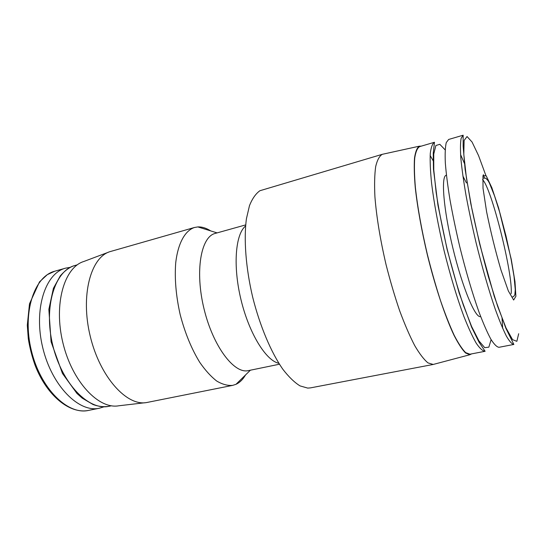 <?xml version="1.0" encoding="UTF-8"?>
<svg xmlns="http://www.w3.org/2000/svg" width="546" height="546" viewBox="0 0 546 546"><rect width="100%" height="100%" fill="white"/><g stroke="black" fill="none" stroke-linecap="round" stroke-linejoin="round"><path stroke-width="0.82" d="M515.895 296.314L513.636 300.027L508.353 290.957L500.969 270.011C495.461 251.112 490.67 231.709 486.602 211.793L483.012 188.22L482.964 175.648L486.199 175.832L491.823 187.64L498.648 208.108L511.254 259.289L514.974 281.613L515.895 296.314M513.847 344.437L498.976 347.304C496.812 347.038 494.096 344.314 490.82 339.127C487.257 332.494 483.353 323.553 479.088 312.298C472.386 293.455 465.95 271.615 459.78 246.778C455.965 230.535 452.709 214.933 450.013 199.972C447.713 185.79 446.15 173.451 445.324 162.954C444.929 153.767 445.243 146.99 446.259 142.622L448.621 139.469L463.151 135.21L461.138 138.281C460.353 142.608 460.264 149.372 460.865 158.565C461.896 169.076 463.636 181.463 466.086 195.714C468.912 210.763 472.249 226.467 476.105 242.827C482.309 267.854 488.656 289.885 495.161 308.92C499.269 320.29 503.002 329.334 506.36 336.056C509.418 341.332 511.916 344.123 513.847 344.437L505.876 328.276L494.321 296.546L479.716 244.151L470.768 203.549L465.096 169.26L463.144 146.267L463.151 135.21M460.578 154.6L464.605 163.814M502.04 318.345L502.675 328.371M480.664 316.537L480.5 316.571C475.341 318.393 462.414 287.592 452.962 248.43C443.448 209.289 440.84 175.989 446.259 175.246L446.423 175.205M485.114 351.283L469.908 354.211L465.656 352.627C462.278 349.31 458.456 343.53 454.19 335.292C449.74 325.682 445.167 314.093 440.479 300.525C435.824 286.063 431.47 270.768 427.409 254.627C421.58 229.77 417.574 207.398 415.39 187.49C414.38 175.471 414.161 165.65 414.728 158.012C415.718 151.788 417.349 147.993 419.615 146.628L434.473 142.274C432.439 143.571 431.04 147.318 430.275 153.528C429.934 161.145 430.357 170.987 431.558 183.046C434.002 203.037 438.172 225.546 444.069 250.587C450.286 275.553 456.886 297.474 463.854 316.366C468.311 327.634 472.433 336.582 476.228 343.202C479.743 348.368 482.705 351.064 485.114 351.283L478.978 342.083L471.614 327.184L459.172 293.011L447.106 249.413L437.953 205.2L433.469 169.349L433.237 153.139L434.473 142.274M430.146 155.521L433.483 161.295M471.621 353.883L469.826 354.743L465.54 352.962C462.141 349.522 458.312 343.652 454.04 335.34C445.243 316.823 435.258 286.971 427.3 254.648C421.485 229.852 417.472 207.494 415.267 187.571C414.237 175.525 413.991 165.643 414.523 157.93C415.479 151.604 417.076 147.693 419.301 146.191L421.294 146.137M434.166 364.202L433.217 364.455L427.989 362.899C423.969 359.596 419.54 353.822 414.707 345.584C409.725 335.974 404.709 324.365 399.658 310.756C394.717 296.253 390.178 280.883 386.056 264.646C380.234 239.626 376.522 216.994 374.918 196.765C374.324 184.514 374.583 174.44 375.689 166.537C377.238 160.033 379.443 155.958 382.302 154.313L383.265 154.102M433.367 364.428L310.483 387.878L307.732 388.097L300.041 385.899C294.512 382.48 288.8 376.958 282.903 369.342C271.109 352.477 259.882 325.976 252.627 296.969C245.802 267.861 243.653 239.155 246.423 218.762L249.488 205.603C252.32 198.601 255.794 193.639 259.916 190.725L382.453 154.265M278.856 363.295C266.073 360.749 249.14 333.531 241.011 299.781C232.794 266.059 235.394 234.111 245.591 225.996M279.443 364.223L248.389 370.611C234.248 374.208 213.049 346.471 203.999 308.749C194.779 271.069 200.935 236.711 215.158 233.435L245.686 224.897M245.577 374.911L243.748 377.709C241.496 380.774 238.909 382.978 235.988 384.316L232.705 385.367C227.723 385.831 222.413 384.398 216.762 381.074C211.029 376.638 205.385 370.434 199.822 362.448C191.544 348.983 184.985 333.012 180.16 314.53C175.996 295.884 174.508 278.678 175.71 262.919C177.962 243.195 185.06 230.61 194.458 227.491L197.857 226.924C202 226.754 206.279 228.078 210.681 230.897M232.705 385.367L146.608 402.545C126.829 406.395 100.034 377.115 90.254 336.309C80.269 295.55 90.697 257.255 110.039 251.631L194.458 227.491M144.833 402.75L118.782 405.78C98.751 409.568 72.229 381.784 62.927 342.929C53.412 304.129 64.278 267.287 83.825 261.486L108.374 252.252M104.122 406.763L99.433 408.21C79.095 413.015 51.938 386.131 42.772 347.809C33.381 309.548 45.222 273.218 65.506 268.175L70.338 267.322M518.68 333.729L516.857 341.325L512.585 339.68L506.033 327.962L497.713 306.49L488.493 277.061C482.22 254.409 476.651 231.524 471.785 208.408L466.386 177.723L463.807 154.381L464.12 140.459L467.048 136.534L472.058 142.015L478.514 155.521L485.81 175.321M483.353 174.693L484.459 177.976M491.12 339.646L488.841 347.154L484.725 347.666L478.876 340.806L471.601 326.467L463.424 305.316C457.732 288.247 452.334 269.601 447.229 249.379C442.54 229.074 438.841 210.073 436.131 192.369L433.783 169.983L433.749 154.102L435.872 145.529L439.81 144.301L445.147 149.87M111.452 405.787L109.023 406.279C88.957 411.029 62.012 383.927 52.791 345.386C43.346 306.9 54.9 270.468 74.918 265.506L77.3 264.83M99.433 408.21L88.5 410.421C67.847 415.274 40.465 388.65 31.361 350.58C22.031 312.565 34.193 276.358 54.777 271.219L65.506 268.175M482.548 179.654C491.427 187.496 513.288 274.979 511.145 293.693M462.899 176.078L466.448 182.924M419.301 146.191L382.302 154.313M469.826 354.743L433.217 364.455M217.11 232.889L197.857 226.924M250.382 370.202L235.988 384.316M109.023 406.279C103.904 407.139 98.594 406.558 93.086 404.531L82.221 398.15L76.945 393.454L62.449 373.437L51.078 341.748L48.86 309.364L53.419 288.302L60.347 275.798C65.397 270.134 70.257 266.701 74.918 265.506M88.5 410.421C70.059 414.25 47.12 396.137 35.231 365.663C32.098 356.92 29.784 347.945 28.296 338.732L27.3 325.15L29.498 303.808L39.476 281.907L47.325 274.645L54.777 271.219M512.544 296.853C513.22 297.072 513.991 296.341 514.858 294.649L515.274 289.68L514.039 276.556L511.09 259.268L506.019 236.07L499.938 213.049L494.533 195.884L489.523 183.313L488.158 180.801L485.844 178.221L483.776 178.119"/></g></svg>
